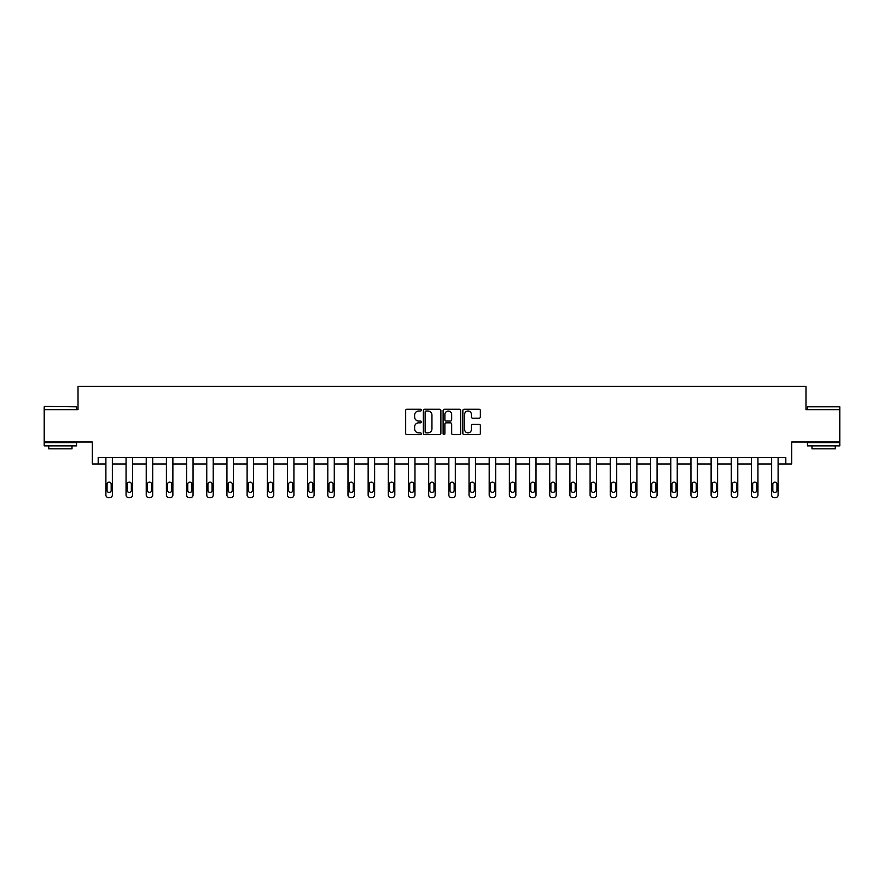 <?xml version="1.0" encoding="UTF-8"?>
<svg xmlns="http://www.w3.org/2000/svg" width="884" height="884" viewBox="0 0 884 884"><rect width="100%" height="100%" fill="white"/><g stroke="black" fill="none" stroke-linecap="round" stroke-linejoin="round"><path stroke-width="1.33" d="M421.303 410.132A0.884 0.884 0 0 0 420.419 409.248L406.938 409.248A1.271 1.271 0 0 0 405.668 410.519L405.668 433.37A1.271 1.271 0 0 0 406.938 434.641L420.419 434.641A0.884 0.884 0 0 0 421.303 433.746A0.884 0.884 0 0 0 420.419 432.862L418.673 432.862A4.066 4.066 0 0 1 414.618 428.795L414.618 426.895A4.066 4.066 0 0 1 418.673 422.828L420.419 422.828A0.884 0.884 0 0 0 421.303 421.944A0.884 0.884 0 0 0 420.419 421.049L418.673 421.049A4.066 4.066 0 0 1 414.618 416.994L414.618 415.082A4.066 4.066 0 0 1 418.673 411.027L420.419 411.027A0.884 0.884 0 0 0 421.303 410.132M839.8 409.657L805.987 409.657L805.987 386.374L78.013 386.374L78.013 409.657L44.2 409.657L44.2 441.989L92.312 441.989L92.312 463.967L105.892 463.967L105.892 495.04A2.586 2.586 0 0 0 108.478 497.626L109.771 497.626A2.586 2.586 0 0 0 112.356 495.04L112.356 463.967L126.058 463.967L126.058 495.04A2.586 2.586 0 0 0 128.644 497.626L129.937 497.626A2.586 2.586 0 0 0 132.523 495.04L132.523 463.967L146.236 463.967L146.236 495.04A2.586 2.586 0 0 0 148.821 497.626L150.114 497.626A2.586 2.586 0 0 0 152.7 495.04L152.7 463.967L166.413 463.967L166.413 495.04A2.586 2.586 0 0 0 168.999 497.626L170.292 497.626A2.586 2.586 0 0 0 172.877 495.04L172.877 463.967L186.59 463.967L186.59 495.04A2.586 2.586 0 0 0 189.176 497.626L190.469 497.626A2.586 2.586 0 0 0 193.055 495.04L193.055 463.967L206.757 463.967L206.757 495.04A2.586 2.586 0 0 0 209.342 497.626L210.635 497.626A2.586 2.586 0 0 0 213.221 495.04L213.221 463.967L226.934 463.967L226.934 495.04A2.586 2.586 0 0 0 229.52 497.626L230.812 497.626A2.586 2.586 0 0 0 233.398 495.04L233.398 463.967L247.111 463.967L247.111 495.04A2.586 2.586 0 0 0 249.697 497.626L250.99 497.626A2.586 2.586 0 0 0 253.575 495.04L253.575 463.967L267.288 463.967L267.288 495.04A2.586 2.586 0 0 0 269.874 497.626L271.167 497.626A2.586 2.586 0 0 0 273.753 495.04L273.753 463.967L287.455 463.967L287.455 495.04A2.586 2.586 0 0 0 290.04 497.626L291.333 497.626A2.586 2.586 0 0 0 293.919 495.04L293.919 463.967L307.632 463.967L307.632 495.04A2.586 2.586 0 0 0 310.218 497.626L311.511 497.626A2.586 2.586 0 0 0 314.096 495.04L314.096 463.967L327.809 463.967L327.809 495.04A2.586 2.586 0 0 0 330.395 497.626L331.688 497.626A2.586 2.586 0 0 0 334.274 495.04L334.274 463.967L347.987 463.967L347.987 495.04A2.586 2.586 0 0 0 350.572 497.626L351.865 497.626A2.586 2.586 0 0 0 354.451 495.04L354.451 463.967L368.153 463.967L368.153 495.04A2.586 2.586 0 0 0 370.739 497.626L372.031 497.626A2.586 2.586 0 0 0 374.617 495.04L374.617 463.967L388.33 463.967L388.33 495.04A2.586 2.586 0 0 0 390.916 497.626L392.209 497.626A2.586 2.586 0 0 0 394.794 495.04L394.794 463.967L408.507 463.967L408.507 495.04A2.586 2.586 0 0 0 411.093 497.626L412.386 497.626A2.586 2.586 0 0 0 414.972 495.04L414.972 463.967L428.685 463.967L428.685 495.04A2.586 2.586 0 0 0 431.27 497.626L432.563 497.626A2.586 2.586 0 0 0 435.149 495.04L435.149 463.967L448.851 463.967L448.851 495.04A2.586 2.586 0 0 0 451.437 497.626L452.73 497.626A2.586 2.586 0 0 0 455.315 495.04L455.315 463.967L469.028 463.967L469.028 495.04A2.586 2.586 0 0 0 471.614 497.626L472.907 497.626A2.586 2.586 0 0 0 475.493 495.04L475.493 463.967L489.206 463.967L489.206 495.04A2.586 2.586 0 0 0 491.791 497.626L493.084 497.626A2.586 2.586 0 0 0 495.67 495.04L495.67 463.967L509.383 463.967L509.383 495.04A2.586 2.586 0 0 0 511.969 497.626L513.261 497.626A2.586 2.586 0 0 0 515.847 495.04L515.847 463.967L529.549 463.967L529.549 495.04A2.586 2.586 0 0 0 532.135 497.626L533.428 497.626A2.586 2.586 0 0 0 536.013 495.04L536.013 463.967L549.726 463.967L549.726 495.04A2.586 2.586 0 0 0 552.312 497.626L553.605 497.626A2.586 2.586 0 0 0 556.191 495.04L556.191 463.967L569.904 463.967L569.904 495.04A2.586 2.586 0 0 0 572.489 497.626L573.782 497.626A2.586 2.586 0 0 0 576.368 495.04L576.368 463.967L590.081 463.967L590.081 495.04A2.586 2.586 0 0 0 592.667 497.626L593.96 497.626A2.586 2.586 0 0 0 596.545 495.04L596.545 463.967L610.247 463.967L610.247 495.04A2.586 2.586 0 0 0 612.833 497.626L614.126 497.626A2.586 2.586 0 0 0 616.712 495.04L616.712 463.967L630.425 463.967L630.425 495.04A2.586 2.586 0 0 0 633.01 497.626L634.303 497.626A2.586 2.586 0 0 0 636.889 495.04L636.889 463.967L650.602 463.967L650.602 495.04A2.586 2.586 0 0 0 653.188 497.626L654.48 497.626A2.586 2.586 0 0 0 657.066 495.04L657.066 463.967L670.779 463.967L670.779 495.04A2.586 2.586 0 0 0 673.365 497.626L674.658 497.626A2.586 2.586 0 0 0 677.243 495.04L677.243 463.967L690.945 463.967L690.945 495.04A2.586 2.586 0 0 0 693.531 497.626L694.824 497.626A2.586 2.586 0 0 0 697.41 495.04L697.41 463.967L711.123 463.967L711.123 495.04A2.586 2.586 0 0 0 713.708 497.626L715.001 497.626A2.586 2.586 0 0 0 717.587 495.04L717.587 463.967L731.3 463.967L731.3 495.04A2.586 2.586 0 0 0 733.886 497.626L735.179 497.626A2.586 2.586 0 0 0 737.764 495.04L737.764 463.967L751.477 463.967L751.477 495.04A2.586 2.586 0 0 0 754.063 497.626L755.356 497.626A2.586 2.586 0 0 0 757.942 495.04L757.942 463.967L771.644 463.967L771.644 495.04A2.586 2.586 0 0 0 774.229 497.626L775.522 497.626A2.586 2.586 0 0 0 778.108 495.04L778.108 463.967L791.688 463.967L791.688 441.989L839.8 441.989L839.8 406.806L807.468 406.806L839.8 406.806M479.095 418.198A1.271 1.271 0 0 0 480.366 416.928L480.366 410.519A1.271 1.271 0 0 0 479.095 409.248L464.122 409.248A1.271 1.271 0 0 0 462.851 410.519L462.851 433.37A1.271 1.271 0 0 0 464.122 434.641L479.095 434.641A1.271 1.271 0 0 0 480.366 433.37L480.366 425.624A1.271 1.271 0 0 0 479.095 424.353L472.686 424.353A1.271 1.271 0 0 0 471.415 425.624L471.415 429.458A3.392 3.392 0 0 1 468.023 432.862A3.392 3.392 0 0 1 464.63 429.458L464.63 414.419A3.392 3.392 0 0 1 468.023 411.027A3.392 3.392 0 0 1 471.415 414.419L471.415 416.928A1.271 1.271 0 0 0 472.686 418.198L479.095 418.198M785.81 463.967L785.81 457.503L98.19 457.503L98.19 463.967M440.884 410.519A1.271 1.271 0 0 0 439.624 409.248L424.64 409.248A1.271 1.271 0 0 0 423.37 410.519L423.37 433.37A1.271 1.271 0 0 0 424.64 434.641L439.624 434.641A1.271 1.271 0 0 0 440.884 433.37L440.884 410.519M444.376 409.248L459.36 409.248A1.271 1.271 0 0 1 460.63 410.519L460.63 433.37A1.271 1.271 0 0 1 459.36 434.641L452.951 434.641A1.271 1.271 0 0 1 451.68 433.37L451.68 424.099A1.271 1.271 0 0 0 450.409 422.828L446.155 422.828A1.271 1.271 0 0 0 444.884 424.099L444.884 433.746A0.884 0.884 0 0 1 444 434.641A0.884 0.884 0 0 1 443.116 433.746L443.116 410.519A1.271 1.271 0 0 1 444.376 409.248M426.033 411.027A0.884 0.884 0 0 0 425.149 411.911L425.149 431.967A0.884 0.884 0 0 0 426.033 432.862L427.878 432.862A4.066 4.066 0 0 0 431.944 428.795L431.944 415.082A4.066 4.066 0 0 0 427.878 411.027L426.033 411.027M451.68 414.486A3.392 3.392 0 0 0 448.287 411.093A3.392 3.392 0 0 0 444.884 414.486L444.884 419.778A1.271 1.271 0 0 0 446.155 421.049L450.409 421.049A1.271 1.271 0 0 0 451.68 419.778L451.68 414.486M107.052 490.377A2.066 2.066 149.4 0 0 109.119 492.454A2.066 2.066 149.4 0 0 111.185 490.377A2.066 2.066 0 0 1 109.119 492.454A2.066 2.066 0 0 1 107.052 490.377L107.052 484.178A2.066 2.066 0 0 1 109.119 482.1A2.066 2.066 0 0 1 111.185 484.178A2.066 2.066 149.4 0 0 109.119 482.1A2.066 2.066 149.4 0 0 107.052 484.178M112.356 457.503L112.356 495.04M105.892 457.503L105.892 495.04M111.185 484.178L111.185 490.377M108.478 497.626L109.771 497.626M44.587 406.419L76.532 406.806L44.587 406.419M60.366 445.868L44.2 445.868L44.2 442.63L76.532 442.63L76.532 445.868L60.366 445.868M72.002 445.868L72.002 448.84L48.73 448.84L48.73 445.868M823.634 445.868L807.468 445.868L807.468 442.63L839.8 442.63L839.8 445.868L823.634 445.868M835.269 445.868L835.269 448.84L811.998 448.84L811.998 445.868M127.23 490.377A2.066 2.066 149.4 0 0 129.296 492.454A2.066 2.066 149.4 0 0 131.362 490.377A2.066 2.066 0 0 1 129.296 492.454A2.066 2.066 0 0 1 127.23 490.377L127.23 484.178A2.066 2.066 0 0 1 129.296 482.1A2.066 2.066 0 0 1 131.362 484.178A2.066 2.066 149.4 0 0 129.296 482.1A2.066 2.066 149.4 0 0 127.23 484.178M147.396 490.377A2.066 2.066 149.4 0 0 149.473 492.454A2.066 2.066 149.4 0 0 151.54 490.377A2.066 2.066 0 0 1 149.473 492.454A2.066 2.066 0 0 1 147.396 490.377L147.396 484.178A2.066 2.066 0 0 1 149.473 482.1A2.066 2.066 0 0 1 151.54 484.178A2.066 2.066 149.4 0 0 149.473 482.1A2.066 2.066 149.4 0 0 147.396 484.178M132.523 457.503L132.523 495.04M126.058 457.503L126.058 495.04M131.362 484.178L131.362 490.377M128.644 497.626L129.937 497.626M152.7 457.503L152.7 495.04M146.236 457.503L146.236 495.04M151.54 484.178L151.54 490.377M148.821 497.626L150.114 497.626M167.573 490.377A2.066 2.066 149.4 0 0 169.64 492.454A2.066 2.066 149.4 0 0 171.717 490.377A2.066 2.066 0 0 1 169.64 492.454A2.066 2.066 0 0 1 167.573 490.377L167.573 484.178A2.066 2.066 0 0 1 169.64 482.1A2.066 2.066 0 0 1 171.717 484.178A2.066 2.066 149.4 0 0 169.64 482.1A2.066 2.066 149.4 0 0 167.573 484.178M172.877 457.503L172.877 495.04M166.413 457.503L166.413 495.04M171.717 484.178L171.717 490.377M168.999 497.626L170.292 497.626M187.751 490.377A2.066 2.066 149.4 0 0 189.817 492.454A2.066 2.066 149.4 0 0 191.883 490.377A2.066 2.066 0 0 1 189.817 492.454A2.066 2.066 0 0 1 187.751 490.377L187.751 484.178A2.066 2.066 0 0 1 189.817 482.1A2.066 2.066 0 0 1 191.883 484.178A2.066 2.066 149.4 0 0 189.817 482.1A2.066 2.066 149.4 0 0 187.751 484.178M193.055 457.503L193.055 495.04M186.59 457.503L186.59 495.04M191.883 484.178L191.883 490.377M189.176 497.626L190.469 497.626M207.928 490.377A2.066 2.066 149.4 0 0 209.994 492.454A2.066 2.066 149.4 0 0 212.061 490.377A2.066 2.066 0 0 1 209.994 492.454A2.066 2.066 0 0 1 207.928 490.377L207.928 484.178A2.066 2.066 0 0 1 209.994 482.1A2.066 2.066 0 0 1 212.061 484.178A2.066 2.066 149.4 0 0 209.994 482.1A2.066 2.066 149.4 0 0 207.928 484.178M213.221 457.503L213.221 495.04M206.757 457.503L206.757 495.04M212.061 484.178L212.061 490.377M209.342 497.626L210.635 497.626M228.094 490.377A2.066 2.066 149.4 0 0 230.172 492.454A2.066 2.066 149.4 0 0 232.238 490.377A2.066 2.066 0 0 1 230.172 492.454A2.066 2.066 0 0 1 228.094 490.377L228.094 484.178A2.066 2.066 0 0 1 230.172 482.1A2.066 2.066 0 0 1 232.238 484.178A2.066 2.066 149.4 0 0 230.172 482.1A2.066 2.066 149.4 0 0 228.094 484.178M233.398 457.503L233.398 495.04M226.934 457.503L226.934 495.04M232.238 484.178L232.238 490.377M229.52 497.626L230.812 497.626M248.271 490.377A2.066 2.066 149.4 0 0 250.338 492.454A2.066 2.066 149.4 0 0 252.415 490.377A2.066 2.066 0 0 1 250.338 492.454A2.066 2.066 0 0 1 248.271 490.377L248.271 484.178A2.066 2.066 0 0 1 250.338 482.1A2.066 2.066 0 0 1 252.415 484.178A2.066 2.066 149.4 0 0 250.338 482.1A2.066 2.066 149.4 0 0 248.271 484.178M253.575 457.503L253.575 495.04M247.111 457.503L247.111 495.04M252.415 484.178L252.415 490.377M249.697 497.626L250.99 497.626M268.449 490.377A2.066 2.066 149.4 0 0 270.515 492.454A2.066 2.066 149.4 0 0 272.581 490.377A2.066 2.066 0 0 1 270.515 492.454A2.066 2.066 0 0 1 268.449 490.377L268.449 484.178A2.066 2.066 0 0 1 270.515 482.1A2.066 2.066 0 0 1 272.581 484.178A2.066 2.066 149.4 0 0 270.515 482.1A2.066 2.066 149.4 0 0 268.449 484.178M273.753 457.503L273.753 495.04M267.288 457.503L267.288 495.04M272.581 484.178L272.581 490.377M269.874 497.626L271.167 497.626M288.626 490.377A2.066 2.066 149.4 0 0 290.692 492.454A2.066 2.066 149.4 0 0 292.759 490.377A2.066 2.066 0 0 1 290.692 492.454A2.066 2.066 0 0 1 288.626 490.377L288.626 484.178A2.066 2.066 0 0 1 290.692 482.1A2.066 2.066 0 0 1 292.759 484.178A2.066 2.066 149.4 0 0 290.692 482.1A2.066 2.066 149.4 0 0 288.626 484.178M293.919 457.503L293.919 495.04M287.455 457.503L287.455 495.04M292.759 484.178L292.759 490.377M290.04 497.626L291.333 497.626M308.792 490.377A2.066 2.066 149.4 0 0 310.87 492.454A2.066 2.066 149.4 0 0 312.936 490.377A2.066 2.066 0 0 1 310.87 492.454A2.066 2.066 0 0 1 308.792 490.377L308.792 484.178A2.066 2.066 0 0 1 310.87 482.1A2.066 2.066 0 0 1 312.936 484.178A2.066 2.066 149.4 0 0 310.87 482.1A2.066 2.066 149.4 0 0 308.792 484.178M314.096 457.503L314.096 495.04M307.632 457.503L307.632 495.04M312.936 484.178L312.936 490.377M310.218 497.626L311.511 497.626M328.97 490.377A2.066 2.066 149.4 0 0 331.036 492.454A2.066 2.066 149.4 0 0 333.113 490.377A2.066 2.066 0 0 1 331.036 492.454A2.066 2.066 0 0 1 328.97 490.377L328.97 484.178A2.066 2.066 0 0 1 331.036 482.1A2.066 2.066 0 0 1 333.113 484.178A2.066 2.066 149.4 0 0 331.036 482.1A2.066 2.066 149.4 0 0 328.97 484.178M334.274 457.503L334.274 495.04M327.809 457.503L327.809 495.04M333.113 484.178L333.113 490.377M330.395 497.626L331.688 497.626M349.147 490.377A2.066 2.066 149.4 0 0 351.213 492.454A2.066 2.066 149.4 0 0 353.28 490.377A2.066 2.066 0 0 1 351.213 492.454A2.066 2.066 0 0 1 349.147 490.377L349.147 484.178A2.066 2.066 0 0 1 351.213 482.1A2.066 2.066 0 0 1 353.28 484.178A2.066 2.066 149.4 0 0 351.213 482.1A2.066 2.066 149.4 0 0 349.147 484.178M354.451 457.503L354.451 495.04M347.987 457.503L347.987 495.04M353.28 484.178L353.28 490.377M350.572 497.626L351.865 497.626M369.324 490.377A2.066 2.066 149.4 0 0 371.391 492.454A2.066 2.066 149.4 0 0 373.457 490.377A2.066 2.066 0 0 1 371.391 492.454A2.066 2.066 0 0 1 369.324 490.377L369.324 484.178A2.066 2.066 0 0 1 371.391 482.1A2.066 2.066 0 0 1 373.457 484.178A2.066 2.066 149.4 0 0 371.391 482.1A2.066 2.066 149.4 0 0 369.324 484.178M374.617 457.503L374.617 495.04M368.153 457.503L368.153 495.04M373.457 484.178L373.457 490.377M370.739 497.626L372.031 497.626M389.49 490.377A2.066 2.066 149.4 0 0 391.568 492.454A2.066 2.066 149.4 0 0 393.634 490.377A2.066 2.066 0 0 1 391.568 492.454A2.066 2.066 0 0 1 389.49 490.377L389.49 484.178A2.066 2.066 0 0 1 391.568 482.1A2.066 2.066 0 0 1 393.634 484.178A2.066 2.066 149.4 0 0 391.568 482.1A2.066 2.066 149.4 0 0 389.49 484.178M394.794 457.503L394.794 495.04M388.33 457.503L388.33 495.04M393.634 484.178L393.634 490.377M390.916 497.626L392.209 497.626M409.668 490.377A2.066 2.066 149.4 0 0 411.734 492.454A2.066 2.066 149.4 0 0 413.811 490.377A2.066 2.066 0 0 1 411.734 492.454A2.066 2.066 0 0 1 409.668 490.377L409.668 484.178A2.066 2.066 0 0 1 411.734 482.1A2.066 2.066 0 0 1 413.811 484.178A2.066 2.066 149.4 0 0 411.734 482.1A2.066 2.066 149.4 0 0 409.668 484.178M414.972 457.503L414.972 495.04M408.507 457.503L408.507 495.04M413.811 484.178L413.811 490.377M411.093 497.626L412.386 497.626M429.845 490.377A2.066 2.066 149.4 0 0 431.911 492.454A2.066 2.066 149.4 0 0 433.978 490.377A2.066 2.066 0 0 1 431.911 492.454A2.066 2.066 0 0 1 429.845 490.377L429.845 484.178A2.066 2.066 0 0 1 431.911 482.1A2.066 2.066 0 0 1 433.978 484.178A2.066 2.066 149.4 0 0 431.911 482.1A2.066 2.066 149.4 0 0 429.845 484.178M435.149 457.503L435.149 495.04M428.685 457.503L428.685 495.04M433.978 484.178L433.978 490.377M431.27 497.626L432.563 497.626M450.022 490.377A2.066 2.066 149.4 0 0 452.089 492.454A2.066 2.066 149.4 0 0 454.155 490.377A2.066 2.066 0 0 1 452.089 492.454A2.066 2.066 0 0 1 450.022 490.377L450.022 484.178A2.066 2.066 0 0 1 452.089 482.1A2.066 2.066 0 0 1 454.155 484.178A2.066 2.066 149.4 0 0 452.089 482.1A2.066 2.066 149.4 0 0 450.022 484.178M455.315 457.503L455.315 495.04M448.851 457.503L448.851 495.04M454.155 484.178L454.155 490.377M451.437 497.626L452.73 497.626M470.189 490.377A2.066 2.066 149.4 0 0 472.266 492.454A2.066 2.066 149.4 0 0 474.332 490.377A2.066 2.066 0 0 1 472.266 492.454A2.066 2.066 0 0 1 470.189 490.377L470.189 484.178A2.066 2.066 0 0 1 472.266 482.1A2.066 2.066 0 0 1 474.332 484.178A2.066 2.066 149.4 0 0 472.266 482.1A2.066 2.066 149.4 0 0 470.189 484.178M475.493 457.503L475.493 495.04M469.028 457.503L469.028 495.04M474.332 484.178L474.332 490.377M471.614 497.626L472.907 497.626M490.366 490.377A2.066 2.066 149.4 0 0 492.432 492.454A2.066 2.066 149.4 0 0 494.51 490.377A2.066 2.066 0 0 1 492.432 492.454A2.066 2.066 0 0 1 490.366 490.377L490.366 484.178A2.066 2.066 0 0 1 492.432 482.1A2.066 2.066 0 0 1 494.51 484.178A2.066 2.066 149.4 0 0 492.432 482.1A2.066 2.066 149.4 0 0 490.366 484.178M495.67 457.503L495.67 495.04M489.206 457.503L489.206 495.04M494.51 484.178L494.51 490.377M491.791 497.626L493.084 497.626M510.543 490.377A2.066 2.066 149.4 0 0 512.609 492.454A2.066 2.066 149.4 0 0 514.676 490.377A2.066 2.066 0 0 1 512.609 492.454A2.066 2.066 0 0 1 510.543 490.377L510.543 484.178A2.066 2.066 0 0 1 512.609 482.1A2.066 2.066 0 0 1 514.676 484.178A2.066 2.066 149.4 0 0 512.609 482.1A2.066 2.066 149.4 0 0 510.543 484.178M515.847 457.503L515.847 495.04M509.383 457.503L509.383 495.04M514.676 484.178L514.676 490.377M511.969 497.626L513.261 497.626M530.72 490.377A2.066 2.066 149.4 0 0 532.787 492.454A2.066 2.066 149.4 0 0 534.853 490.377A2.066 2.066 0 0 1 532.787 492.454A2.066 2.066 0 0 1 530.72 490.377L530.72 484.178A2.066 2.066 0 0 1 532.787 482.1A2.066 2.066 0 0 1 534.853 484.178A2.066 2.066 149.4 0 0 532.787 482.1A2.066 2.066 149.4 0 0 530.72 484.178M536.013 457.503L536.013 495.04M529.549 457.503L529.549 495.04M534.853 484.178L534.853 490.377M532.135 497.626L533.428 497.626M550.887 490.377A2.066 2.066 149.4 0 0 552.964 492.454A2.066 2.066 149.4 0 0 555.03 490.377A2.066 2.066 0 0 1 552.964 492.454A2.066 2.066 0 0 1 550.887 490.377L550.887 484.178A2.066 2.066 0 0 1 552.964 482.1A2.066 2.066 0 0 1 555.03 484.178A2.066 2.066 149.4 0 0 552.964 482.1A2.066 2.066 149.4 0 0 550.887 484.178M556.191 457.503L556.191 495.04M549.726 457.503L549.726 495.04M555.03 484.178L555.03 490.377M552.312 497.626L553.605 497.626M571.064 490.377A2.066 2.066 149.4 0 0 573.13 492.454A2.066 2.066 149.4 0 0 575.208 490.377A2.066 2.066 0 0 1 573.13 492.454A2.066 2.066 0 0 1 571.064 490.377L571.064 484.178A2.066 2.066 0 0 1 573.13 482.1A2.066 2.066 0 0 1 575.208 484.178A2.066 2.066 149.4 0 0 573.13 482.1A2.066 2.066 149.4 0 0 571.064 484.178M576.368 457.503L576.368 495.04M569.904 457.503L569.904 495.04M575.208 484.178L575.208 490.377M572.489 497.626L573.782 497.626M591.241 490.377A2.066 2.066 149.4 0 0 593.308 492.454A2.066 2.066 149.4 0 0 595.374 490.377A2.066 2.066 0 0 1 593.308 492.454A2.066 2.066 0 0 1 591.241 490.377L591.241 484.178A2.066 2.066 0 0 1 593.308 482.1A2.066 2.066 0 0 1 595.374 484.178A2.066 2.066 149.4 0 0 593.308 482.1A2.066 2.066 149.4 0 0 591.241 484.178M596.545 457.503L596.545 495.04M590.081 457.503L590.081 495.04M595.374 484.178L595.374 490.377M592.667 497.626L593.96 497.626M611.419 490.377A2.066 2.066 149.4 0 0 613.485 492.454A2.066 2.066 149.4 0 0 615.551 490.377A2.066 2.066 0 0 1 613.485 492.454A2.066 2.066 0 0 1 611.419 490.377L611.419 484.178A2.066 2.066 0 0 1 613.485 482.1A2.066 2.066 0 0 1 615.551 484.178A2.066 2.066 149.4 0 0 613.485 482.1A2.066 2.066 149.4 0 0 611.419 484.178M616.712 457.503L616.712 495.04M610.247 457.503L610.247 495.04M615.551 484.178L615.551 490.377M612.833 497.626L614.126 497.626M631.585 490.377A2.066 2.066 149.4 0 0 633.662 492.454A2.066 2.066 149.4 0 0 635.729 490.377A2.066 2.066 0 0 1 633.662 492.454A2.066 2.066 0 0 1 631.585 490.377L631.585 484.178A2.066 2.066 0 0 1 633.662 482.1A2.066 2.066 0 0 1 635.729 484.178A2.066 2.066 149.4 0 0 633.662 482.1A2.066 2.066 149.4 0 0 631.585 484.178M636.889 457.503L636.889 495.04M630.425 457.503L630.425 495.04M635.729 484.178L635.729 490.377M633.01 497.626L634.303 497.626M651.762 490.377A2.066 2.066 149.4 0 0 653.829 492.454A2.066 2.066 149.4 0 0 655.906 490.377A2.066 2.066 0 0 1 653.829 492.454A2.066 2.066 0 0 1 651.762 490.377L651.762 484.178A2.066 2.066 0 0 1 653.829 482.1A2.066 2.066 0 0 1 655.906 484.178A2.066 2.066 149.4 0 0 653.829 482.1A2.066 2.066 149.4 0 0 651.762 484.178M657.066 457.503L657.066 495.04M650.602 457.503L650.602 495.04M655.906 484.178L655.906 490.377M653.188 497.626L654.48 497.626M671.939 490.377A2.066 2.066 149.4 0 0 674.006 492.454A2.066 2.066 149.4 0 0 676.072 490.377A2.066 2.066 0 0 1 674.006 492.454A2.066 2.066 0 0 1 671.939 490.377L671.939 484.178A2.066 2.066 0 0 1 674.006 482.1A2.066 2.066 0 0 1 676.072 484.178A2.066 2.066 149.4 0 0 674.006 482.1A2.066 2.066 149.4 0 0 671.939 484.178M677.243 457.503L677.243 495.04M670.779 457.503L670.779 495.04M676.072 484.178L676.072 490.377M673.365 497.626L674.658 497.626M692.117 490.377A2.066 2.066 149.4 0 0 694.183 492.454A2.066 2.066 149.4 0 0 696.249 490.377A2.066 2.066 0 0 1 694.183 492.454A2.066 2.066 0 0 1 692.117 490.377L692.117 484.178A2.066 2.066 0 0 1 694.183 482.1A2.066 2.066 0 0 1 696.249 484.178A2.066 2.066 149.4 0 0 694.183 482.1A2.066 2.066 149.4 0 0 692.117 484.178M697.41 457.503L697.41 495.04M690.945 457.503L690.945 495.04M696.249 484.178L696.249 490.377M693.531 497.626L694.824 497.626M712.283 490.377A2.066 2.066 149.4 0 0 714.36 492.454A2.066 2.066 149.4 0 0 716.427 490.377A2.066 2.066 0 0 1 714.36 492.454A2.066 2.066 0 0 1 712.283 490.377L712.283 484.178A2.066 2.066 0 0 1 714.36 482.1A2.066 2.066 0 0 1 716.427 484.178A2.066 2.066 149.4 0 0 714.36 482.1A2.066 2.066 149.4 0 0 712.283 484.178M717.587 457.503L717.587 495.04M711.123 457.503L711.123 495.04M716.427 484.178L716.427 490.377M713.708 497.626L715.001 497.626M732.46 490.377A2.066 2.066 149.4 0 0 734.527 492.454A2.066 2.066 149.4 0 0 736.604 490.377A2.066 2.066 0 0 1 734.527 492.454A2.066 2.066 0 0 1 732.46 490.377L732.46 484.178A2.066 2.066 0 0 1 734.527 482.1A2.066 2.066 0 0 1 736.604 484.178A2.066 2.066 149.4 0 0 734.527 482.1A2.066 2.066 149.4 0 0 732.46 484.178M737.764 457.503L737.764 495.04M731.3 457.503L731.3 495.04M736.604 484.178L736.604 490.377M733.886 497.626L735.179 497.626M752.638 490.377A2.066 2.066 149.4 0 0 754.704 492.454A2.066 2.066 149.4 0 0 756.77 490.377A2.066 2.066 0 0 1 754.704 492.454A2.066 2.066 0 0 1 752.638 490.377L752.638 484.178A2.066 2.066 0 0 1 754.704 482.1A2.066 2.066 0 0 1 756.77 484.178A2.066 2.066 149.4 0 0 754.704 482.1A2.066 2.066 149.4 0 0 752.638 484.178M757.942 457.503L757.942 495.04M751.477 457.503L751.477 495.04M756.77 484.178L756.77 490.377M754.063 497.626L755.356 497.626M772.815 490.377A2.066 2.066 149.4 0 0 774.881 492.454A2.066 2.066 149.4 0 0 776.948 490.377A2.066 2.066 0 0 1 774.881 492.454A2.066 2.066 0 0 1 772.815 490.377L772.815 484.178A2.066 2.066 0 0 1 774.881 482.1A2.066 2.066 0 0 1 776.948 484.178A2.066 2.066 149.4 0 0 774.881 482.1A2.066 2.066 149.4 0 0 772.815 484.178M778.108 457.503L778.108 495.04M771.644 457.503L771.644 495.04M776.948 484.178L776.948 490.377M774.229 497.626L775.522 497.626M44.2 409.657L44.2 406.806M51.57 442.63L51.57 441.989M69.162 442.63L69.162 441.989M76.532 409.657L76.532 406.806M807.468 409.657L807.468 406.806M814.838 442.63L814.838 441.989M832.43 442.63L832.43 441.989"/></g></svg>
